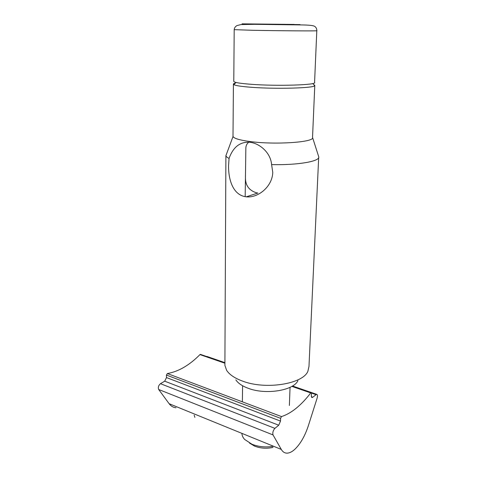 <?xml version="1.0" encoding="UTF-8"?>
<svg xmlns="http://www.w3.org/2000/svg" width="477" height="477" viewBox="0 0 477 477"><rect width="100%" height="100%" fill="white"/><g stroke="black" fill="none" stroke-linecap="round" stroke-linejoin="round"><path stroke-width="0.72" d="M241.934 433.706C242.066 435.692 242.96 437.594 244.623 439.424L251.951 444.236C258.713 446.883 265.904 447.557 273.524 446.257M249.471 443.061L254.491 446.084C260.406 448.374 266.589 448.821 273.029 447.42M316.8 30.743L314.57 82.449C317.789 84.995 277.25 86.307 251.182 84.298C240.325 83.475 234.523 82.533 233.778 81.466L233.778 81.191M294.136 24.44L242.036 23.85L294.136 24.44M261.974 24.19L300.057 24.601L261.974 24.19M318.576 156.325L318.731 156.802C320.3 161.28 297.994 165.28 271.598 164.601L272.772 172.382C272.349 186.71 257.985 198.193 246.281 196.816L245.142 196.655C232.949 194.443 228.394 179.769 228.555 165.644L229.061 158.418C227.195 157.505 226.146 156.593 225.913 155.669L226.611 153.773M224.9 363.784L224.894 365.394L226.653 370.355C229.443 374.648 234.762 378.237 242.614 381.129C265.635 389.995 302.812 384.027 307.874 371.344L308.977 366.419L318.684 157.505M235.859 379.883C238.077 383.246 242.185 386.048 248.177 388.278C265.689 395.093 293.689 390.562 297.916 380.64M318.731 156.802L312.554 137.454C315.082 142.182 275.45 145.002 250.085 141.538C239.621 140.137 233.933 138.449 233.032 136.482L233.003 135.867M229.061 158.418C233.187 146.97 240.14 141.586 249.93 142.265L251.606 142.551C260.764 144.364 270.739 153.284 271.598 164.601M245.446 177.426C245.303 185.392 249.06 190.544 256.715 192.875L257.848 193.03L246.281 196.816M245.476 175.041L245.434 176.961M248.791 142.158C246.949 143.637 245.965 145.574 245.846 147.965M313.741 84.596L314.79 85.264L314.713 85.663C314.2 88.144 275.456 89.211 250.932 87.255C241.451 86.516 235.763 85.657 233.873 84.679L233.414 84.274C233.229 83.845 233.903 83.451 235.423 83.081M311.392 396.852L312.656 397.293L316.573 394.306C317.545 394.533 317.73 395.821 317.116 398.17L308.375 425.651C304.952 436.056 300.403 443.968 294.726 449.394C292.007 451.838 289.45 453.09 287.047 453.15C284.668 453.156 282.748 451.916 281.293 449.423L273.023 434.911C272.439 432.675 273.071 430.492 274.907 428.364L278.735 425.216L164.696 381.183L160.469 383.687C158.471 385.446 157.881 387.384 158.686 389.494L169.126 403.703L281.293 449.423M164.696 381.183L166.497 377.575L280.506 421.09L280.601 418.341L281.502 416.582L167.367 373.545C173.038 372.555 178.636 370.432 184.164 367.177C189.685 363.909 194.944 359.712 199.941 354.596L224.9 363.23M281.502 416.582C286.486 414.966 291.459 412.128 296.426 408.062C301.381 403.983 306.151 398.933 310.73 392.917L311.123 392.631L311.445 393.298L311.314 395.904L312.095 397.562L311.69 397.419M207.447 356.623L206.511 356.486M176.037 407.757C173.27 407.507 170.969 406.16 169.126 403.703M167.367 373.545L166.431 375.065L166.497 377.575M200.584 354.435L199.941 354.596M312.656 397.293L312.095 397.562M280.506 421.09L278.735 425.216M233.778 81.466L234.195 29.693C234.338 27.934 235.256 26.569 236.944 25.591L240.915 24.571L254.629 24.315L303.199 24.947C311.35 25.162 314.128 25.68 315.219 26.778C316.34 27.815 316.865 29.127 316.8 30.707C320.21 31.088 278.747 30.832 252.023 30.272L234.195 29.657M311.439 393.066L315.917 394.616M291.852 386.388L310.73 392.917M273.023 434.911L158.686 389.494M166.431 375.065L280.601 418.341M274.907 428.364L160.469 383.687M289.372 405.492L290.052 387.336M242.37 401.825L242.59 385.744M245.184 196.661L245.852 147.953M314.778 85.574L312.536 137.352M312.769 83.535L314.713 85.663M225.895 155.615L224.894 365.394M233.032 136.482L225.913 155.669M233.414 84.274L233.003 136.38M236.032 82.455L233.873 84.679M194.145 415.163L194.89 417.351M316.573 394.306L292.508 385.994M224.905 362.651L206.887 356.432M311.123 392.631L292.3 386.126M224.905 362.842L200.388 354.369"/></g></svg>
